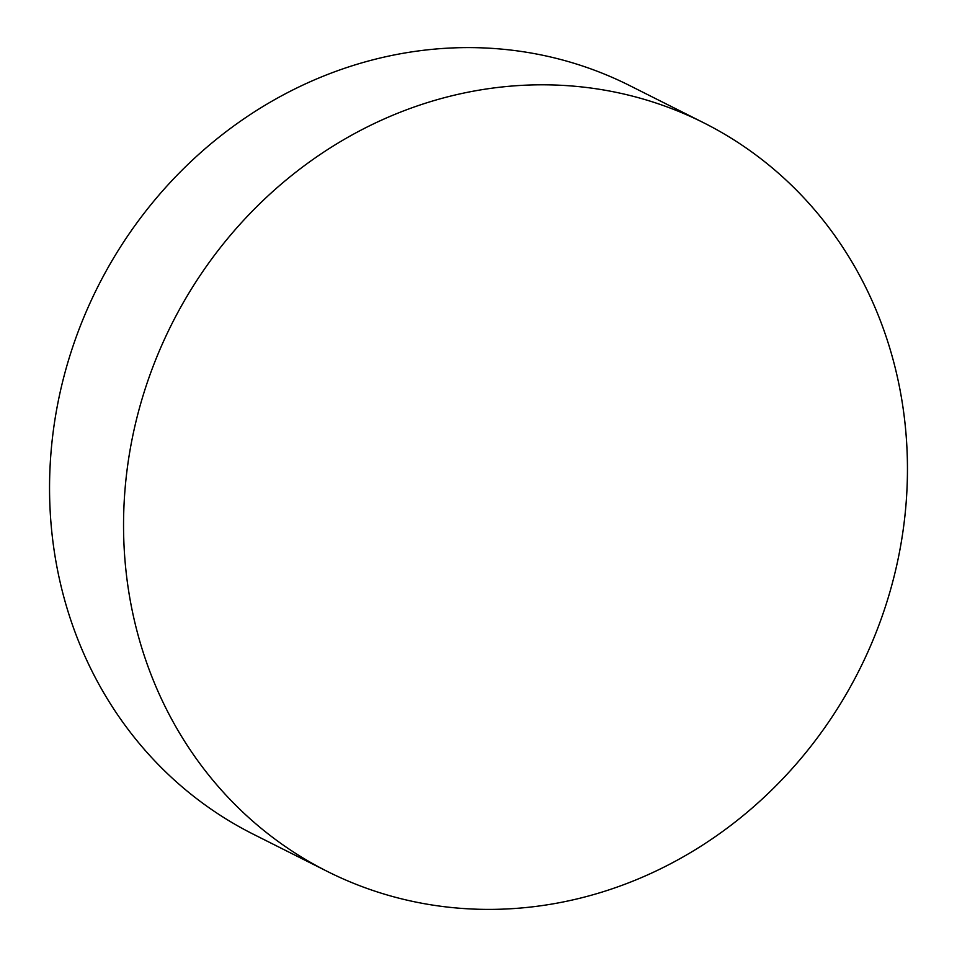 <?xml version="1.0" encoding="UTF-8"?>
<svg xmlns="http://www.w3.org/2000/svg" width="957" height="957" viewBox="0 0 957 957"><rect width="100%" height="100%" fill="white"/><g stroke="black" fill="none" stroke-linecap="round" stroke-linejoin="round"><path stroke-width="1.44" d="M703.682 122.783L629.682 85.58A418.963 384.822 116.7 0 0 599.716 72.218A418.963 384.822 116.7 0 0 89.97 303.166A418.963 384.822 116.7 0 0 253.318 834.217L327.318 871.42A418.963 384.822 116.7 0 0 357.284 884.782A418.963 384.822 116.7 0 0 867.03 653.834A418.963 384.822 116.7 0 0 703.682 122.783A418.963 384.822 116.7 0 0 673.704 109.421A418.963 384.822 116.7 0 0 163.97 340.369A418.963 384.822 116.7 0 0 327.318 871.42"/></g></svg>
